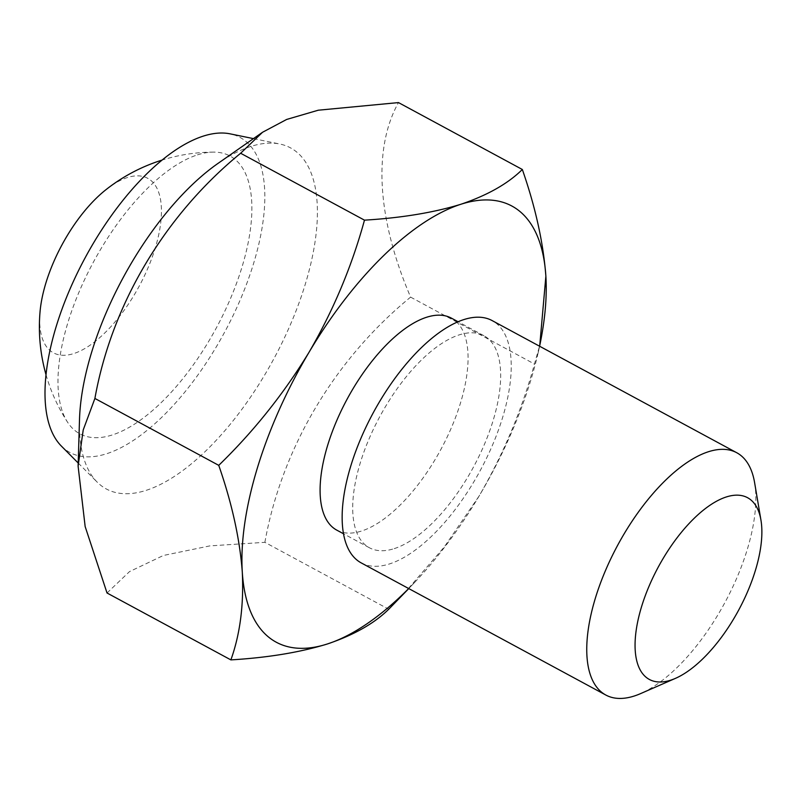 <?xml version="1.0" encoding="UTF-8"?>
<svg xmlns="http://www.w3.org/2000/svg" width="801" height="801" viewBox="0 0 801 801"><rect width="100%" height="100%" fill="white"/><g stroke="black" fill="none" stroke-linecap="round" stroke-linejoin="round"><path stroke-width="0.6" stroke-dasharray="4 3" d="M336.81 530.152A120.49 53.196 118.4 0 0 361.611 531.013A120.49 53.196 118.4 0 0 452.054 426.162A120.49 53.196 118.4 0 0 451.353 318.117M539.594 346.222A247.879 109.437 -61.6 0 1 537.771 354.382A247.879 109.437 -61.6 0 1 479.078 496.069A247.879 109.437 -61.6 0 1 414.517 582.547A247.879 109.437 -61.6 0 1 408.69 588.545M754.602 482.633A137.712 60.796 -61.6 0 1 724.785 602.793A137.712 60.796 -61.6 0 1 640.64 693.586M107.024 592.99L129.502 571.614L163.394 555.473L209.792 545.902L264.881 542.327L388.735 609.231M79.499 419.634A193.822 85.577 118.4 0 0 97.131 482.072A193.822 85.577 118.4 0 0 146.162 490.352A193.822 85.577 118.4 0 0 296.35 310.057A193.822 85.577 118.4 0 0 279.759 144.01A193.822 85.577 118.4 0 0 217.872 163.494M264.881 542.327C281.772 448.29 334.588 359.259 410.613 297.121C377.231 219.224 372.755 148.575 398.487 102.588M61.377 446.087A179.024 79.039 118.4 0 0 106.673 453.726A179.024 79.039 118.4 0 0 245.376 287.209A179.024 79.039 118.4 0 0 230.067 133.837M410.613 297.121L534.457 364.024L540.465 342.918M403.884 593.731L444.245 547.023L479.078 496.069C503.449 454.017 521.912 410.002 534.457 364.024M106.012 189.647A99.184 43.795 -61.6 0 1 127.289 177.582A99.184 43.795 -61.6 0 1 157.957 238.067A99.184 43.795 -61.6 0 1 86.949 347.264A99.184 43.795 -61.6 0 1 40.05 311.739M394.222 548.635A120.49 53.196 118.4 0 0 484.665 443.774A120.49 53.196 118.4 0 0 483.964 335.739A120.49 53.196 118.4 0 0 379.884 416.47A120.49 53.196 118.4 0 0 369.421 547.764A120.49 53.196 118.4 0 0 394.222 548.635M361.241 562.913A137.712 60.796 118.4 0 0 389.586 563.904A137.712 60.796 118.4 0 0 492.945 444.064A137.712 60.796 118.4 0 0 492.144 320.59M197.467 154.863A157.907 69.717 -61.6 0 1 213.507 152.11A157.907 69.717 -61.6 0 1 216.25 328.07A157.907 69.717 -61.6 0 1 67.584 422.227A157.907 69.717 -61.6 0 1 86.578 275.444A157.907 69.717 -61.6 0 1 197.467 154.863M78.198 463.018L97.131 482.072M253.446 138.623L279.759 144.01M414.517 582.547L408.77 588.585M537.771 354.382L539.684 346.272M483.964 335.739L458.072 321.742M369.421 547.764L343.529 533.776M46.037 374.778A174.888 174.888 0 0 0 67.584 422.227M213.507 152.11A174.888 174.888 0 0 0 162.012 160.1"/><path stroke-width="1.2" d="M458.072 321.742L451.353 318.117A120.49 53.196 118.4 0 0 347.274 398.848A120.49 53.196 118.4 0 0 336.81 530.152L343.529 533.776M408.69 588.545A247.879 109.437 -61.6 0 1 327.279 644.004A247.879 109.437 -61.6 0 1 242.292 572.064A247.879 109.437 -61.6 0 1 309.086 352.19A247.879 109.437 -61.6 0 1 460.885 204.265A247.879 109.437 -61.6 0 1 545.871 276.205A247.879 109.437 -61.6 0 1 539.594 346.222M726.307 496.96A103.279 45.597 -61.6 0 1 760.95 520.129A103.279 45.597 -61.6 0 1 738.592 610.242A103.279 45.597 -61.6 0 1 675.483 678.347A103.279 45.597 -61.6 0 1 640.399 610.652A103.279 45.597 -61.6 0 1 726.307 496.96M675.483 678.347L640.64 693.586A137.712 60.796 -61.6 0 1 605.846 695.048A137.712 60.796 -61.6 0 1 605.045 571.574A137.712 60.796 -61.6 0 1 708.404 451.744A137.712 60.796 -61.6 0 1 736.75 452.735A137.712 60.796 -61.6 0 1 754.602 482.633L760.95 520.129M218.743 465.351L94.898 398.447C111.729 304.33 164.696 215.379 240.63 153.251L364.475 220.155C351.879 266.232 333.416 310.247 309.086 352.19C283.774 393.742 253.657 431.459 218.743 465.351C231.92 503.158 239.769 538.733 242.292 572.064C243.884 604.975 240.08 634.252 230.878 659.894C267.975 657.641 300.115 652.344 327.279 644.004C353.832 635.043 374.307 623.448 388.735 609.231L408.77 588.585M94.898 398.447L83.214 429.957L78.108 466.192L85.156 526.557L107.024 592.99L230.878 659.894M240.63 153.251L262.548 132.265L217.872 163.494A193.822 85.577 118.4 0 0 79.499 419.634L78.108 466.192M262.548 132.265L286.678 119.439L318.257 110.208L398.487 102.588L522.332 169.492C535.489 207.209 543.338 242.783 545.871 276.205L539.684 346.272M253.446 138.623L230.067 133.837A179.024 79.039 118.4 0 0 85.377 257.361A179.024 79.039 118.4 0 0 61.377 446.087L78.198 463.018M364.475 220.155C401.581 217.902 433.711 212.605 460.885 204.265C487.429 195.304 507.914 183.709 522.332 169.492M46.037 374.778A174.888 174.888 0 0 1 40.05 311.739A99.184 43.795 -61.6 0 1 106.012 189.647A174.888 174.888 0 0 1 160.831 160.47A174.888 174.888 0 0 1 162.012 160.1M736.75 452.735L492.144 320.59A137.712 60.796 118.4 0 0 463.809 319.599A137.712 60.796 118.4 0 0 360.44 439.439A137.712 60.796 118.4 0 0 361.241 562.913L605.846 695.048"/></g></svg>
